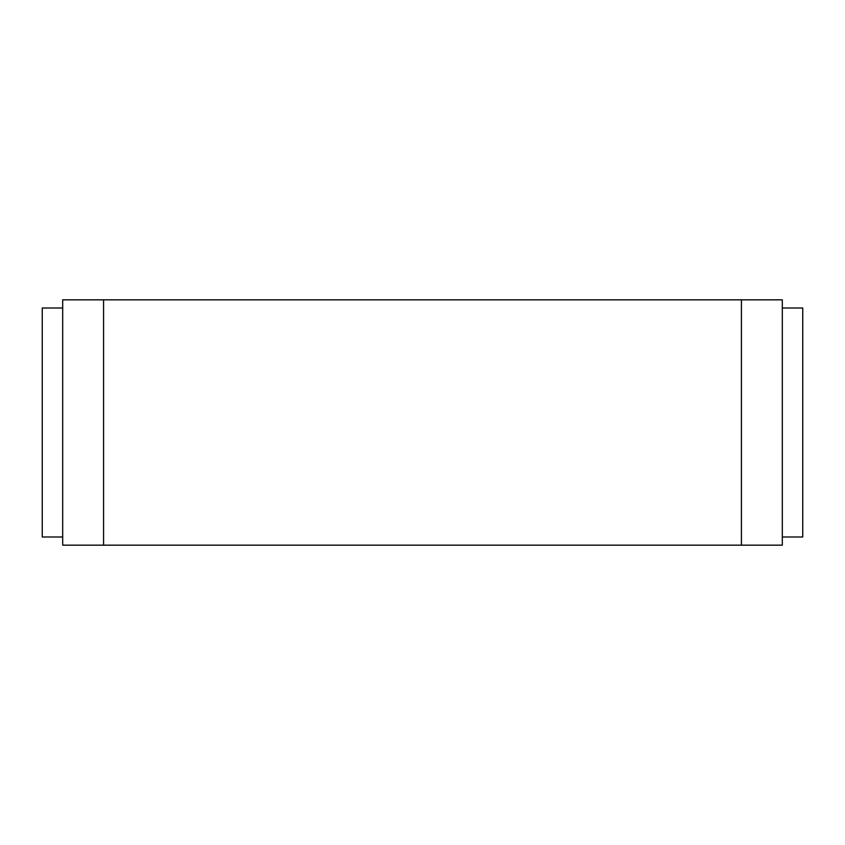 <?xml version="1.0" encoding="UTF-8"?>
<svg xmlns="http://www.w3.org/2000/svg" width="845" height="845" viewBox="0 0 845 845"><rect width="100%" height="100%" fill="white"/><g stroke="black" fill="none" stroke-linecap="round" stroke-linejoin="round"><path stroke-width="1.27" d="M62.688 308.013L62.688 299.838L103.576 299.838L103.576 545.162L62.688 545.162L62.688 536.987L42.25 536.987L42.25 308.013L62.688 308.013L62.688 536.987M103.576 545.162L741.424 545.162L741.424 299.838L782.312 299.838L782.312 308.013L802.75 308.013L802.75 536.987L782.312 536.987L782.312 308.013M741.424 299.838L103.576 299.838M782.312 536.987L782.312 545.162L741.424 545.162"/></g></svg>
